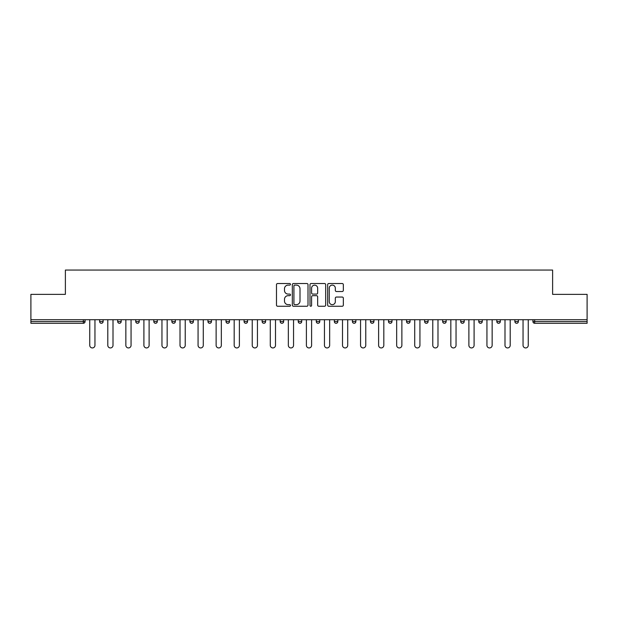 <?xml version="1.0" encoding="UTF-8"?>
<svg xmlns="http://www.w3.org/2000/svg" width="618" height="618" viewBox="0 0 618 618"><rect width="100%" height="100%" fill="white"/><g stroke="black" fill="none" stroke-linecap="round" stroke-linejoin="round"><path stroke-width="0.93" d="M290.483 284.319A0.796 0.796 0 0 0 289.688 283.523L277.621 283.523A1.136 1.136 0 0 0 276.485 284.659L276.485 305.107A1.136 1.136 0 0 0 277.621 306.242L289.688 306.242A0.796 0.796 0 0 0 290.483 305.446A0.796 0.796 0 0 0 289.688 304.651L288.127 304.651A3.638 3.638 0 0 1 284.489 301.012L284.489 299.313A3.638 3.638 0 0 1 288.127 295.674L289.688 295.674A0.796 0.796 0 0 0 290.483 294.879A0.796 0.796 0 0 0 289.688 294.083L288.127 294.083A3.638 3.638 0 0 1 284.489 290.452L284.489 288.745A3.638 3.638 0 0 1 288.127 285.114L289.688 285.114A0.796 0.796 0 0 0 290.483 284.319M342.202 291.526A1.136 1.136 0 0 0 343.338 290.39L343.338 284.659A1.136 1.136 0 0 0 342.202 283.523L328.791 283.523A1.136 1.136 0 0 0 327.656 284.659L327.656 305.107A1.136 1.136 0 0 0 328.791 306.242L342.202 306.242A1.136 1.136 0 0 0 343.338 305.107L343.338 298.177A1.136 1.136 0 0 0 342.202 297.042L336.462 297.042A1.136 1.136 0 0 0 335.327 298.177L335.327 301.615A3.036 3.036 0 0 1 332.291 304.651A3.036 3.036 0 0 1 329.247 301.615L329.247 288.15A3.036 3.036 0 0 1 332.291 285.114A3.036 3.036 0 0 1 335.327 288.15L335.327 290.39A1.136 1.136 0 0 0 336.462 291.526L342.202 291.526M30.9 319.707L30.9 294.361L65.384 294.361L65.384 270.058L552.616 270.058L552.616 294.361L587.1 294.361L587.1 319.707L30.9 319.707L30.9 321.553L83.33 321.553L83.33 319.707M308.003 284.659A1.136 1.136 0 0 0 306.868 283.523L293.465 283.523A1.136 1.136 0 0 0 292.329 284.659L292.329 305.107A1.136 1.136 0 0 0 293.465 306.242L306.868 306.242A1.136 1.136 0 0 0 308.003 305.107L308.003 284.659M311.132 283.523L324.535 283.523A1.136 1.136 0 0 1 325.671 284.659L325.671 305.107A1.136 1.136 0 0 1 324.535 306.242L318.795 306.242A1.136 1.136 0 0 1 317.66 305.107L317.66 296.81A1.136 1.136 0 0 0 316.524 295.674L312.723 295.674A1.136 1.136 0 0 0 311.588 296.81L311.588 305.446A0.796 0.796 0 0 1 310.792 306.242A0.796 0.796 0 0 1 309.997 305.446L309.997 284.659A1.136 1.136 0 0 1 311.132 283.523M83.33 323.291A1.738 1.738 0 0 0 85.06 321.553L83.33 321.553L83.33 323.291A1.738 1.738 0 0 0 85.06 321.553L85.06 319.707L85.06 321.553A1.738 1.738 0 0 1 83.33 323.291L30.9 323.291L30.9 321.553M587.1 319.707L587.1 323.291L534.67 323.291A1.738 1.738 0 0 1 532.94 321.553L532.94 319.707M99.645 319.707L99.645 321.553L99.645 319.707M101.383 323.291A1.738 1.738 0 0 1 99.645 321.553A1.738 1.738 0 0 0 101.383 323.291A1.738 1.738 0 0 0 103.113 321.553L103.113 319.707L103.113 321.553A1.738 1.738 0 0 1 101.383 323.291A1.738 1.738 0 0 1 99.645 321.553L103.113 321.553A1.738 1.738 0 0 1 101.383 323.291M117.698 319.707L117.698 321.553L117.698 319.707M121.167 319.707L121.167 321.553L121.167 319.707M135.751 319.707L135.751 321.553L135.751 319.707M139.22 319.707L139.22 321.553L139.22 319.707M153.805 319.707L153.805 321.553L153.805 319.707M157.281 319.707L157.281 321.553L157.281 319.707M171.858 321.553A1.738 1.738 0 0 0 173.596 323.291A1.738 1.738 0 0 0 175.334 321.553A1.738 1.738 0 0 1 173.596 323.291A1.738 1.738 0 0 0 175.334 321.553L175.334 319.707L175.334 321.553L171.858 321.553A1.738 1.738 0 0 0 173.596 323.291A1.738 1.738 0 0 1 171.858 321.553L171.858 319.707M193.388 319.707L193.388 321.553L189.911 321.553A1.738 1.738 0 0 0 191.65 323.291A1.738 1.738 0 0 1 189.911 321.553L189.911 319.707M207.965 319.707L207.965 321.553L207.965 319.707M211.441 319.707L211.441 321.553L211.441 319.707M226.018 319.707L226.018 321.553L226.018 319.707M229.494 319.707L229.494 321.553A1.738 1.738 0 0 1 227.756 323.291A1.738 1.738 0 0 1 226.018 321.553L229.494 321.553A1.738 1.738 0 0 1 227.756 323.291M244.079 319.707L244.079 321.553L244.079 319.707M247.548 319.707L247.548 321.553L247.548 319.707M262.132 321.553A1.738 1.738 0 0 0 263.863 323.291A1.738 1.738 0 0 0 265.601 321.553L265.601 319.707L265.601 321.553L262.132 321.553A1.738 1.738 0 0 0 263.863 323.291A1.738 1.738 0 0 1 262.132 321.553L262.132 319.707M281.916 323.291A1.738 1.738 0 0 0 283.654 321.553L283.654 319.707L283.654 321.553A1.738 1.738 0 0 1 281.916 323.291A1.738 1.738 0 0 1 280.186 321.553L280.186 319.707M298.239 319.707L298.239 321.553L298.239 319.707M301.708 319.707L301.708 321.553L301.708 319.707M316.292 319.707L316.292 321.553L316.292 319.707M319.761 319.707L319.761 321.553L319.761 319.707M337.814 319.707L337.814 321.553A1.738 1.738 0 0 1 336.084 323.291A1.738 1.738 0 0 1 334.346 321.553L334.346 319.707M355.868 319.707L355.868 321.553A1.738 1.738 0 0 1 354.137 323.291A1.738 1.738 0 0 1 352.399 321.553L352.399 319.707M373.921 319.707L373.921 321.553A1.738 1.738 0 0 1 372.19 323.291A1.738 1.738 0 0 1 370.452 321.553L370.452 319.707M391.982 319.707L391.982 321.553A1.738 1.738 0 0 1 390.244 323.291A1.738 1.738 0 0 1 388.506 321.553L388.506 319.707M408.297 323.291A1.738 1.738 0 0 0 410.035 321.553L410.035 319.707L410.035 321.553A1.738 1.738 0 0 1 408.297 323.291A1.738 1.738 0 0 1 406.559 321.553L406.559 319.707M428.089 319.707L428.089 321.553A1.738 1.738 0 0 1 426.35 323.291A1.738 1.738 0 0 1 424.612 321.553L424.612 319.707M442.666 319.707L442.666 321.553L442.666 319.707M446.142 319.707L446.142 321.553A1.738 1.738 0 0 1 444.404 323.291A1.738 1.738 0 0 1 442.666 321.553L446.142 321.553A1.738 1.738 0 0 1 444.404 323.291M462.457 323.291A1.738 1.738 0 0 0 464.195 321.553L464.195 319.707L464.195 321.553A1.738 1.738 0 0 1 462.457 323.291A1.738 1.738 0 0 1 460.719 321.553L460.719 319.707M478.78 319.707L478.78 321.553L478.78 319.707M482.249 319.707L482.249 321.553A1.738 1.738 0 0 1 480.51 323.291A1.738 1.738 0 0 1 478.78 321.553L482.249 321.553A1.738 1.738 0 0 1 480.51 323.291A1.738 1.738 0 0 0 482.249 321.553M496.833 321.553A1.738 1.738 0 0 0 498.564 323.291A1.738 1.738 0 0 0 500.302 321.553L500.302 319.707L500.302 321.553L496.833 321.553A1.738 1.738 0 0 0 498.564 323.291A1.738 1.738 0 0 1 496.833 321.553L496.833 319.707M514.887 319.707L514.887 321.553L514.887 319.707M518.355 319.707L518.355 321.553L518.355 319.707M119.436 323.291A1.738 1.738 0 0 1 117.698 321.553A1.738 1.738 0 0 0 119.436 323.291A1.738 1.738 0 0 0 121.167 321.553A1.738 1.738 0 0 1 119.436 323.291A1.738 1.738 0 0 1 117.698 321.553L121.167 321.553A1.738 1.738 0 0 1 119.436 323.291M137.49 323.291A1.738 1.738 0 0 1 135.751 321.553A1.738 1.738 0 0 0 137.49 323.291A1.738 1.738 0 0 0 139.22 321.553A1.738 1.738 0 0 1 137.49 323.291A1.738 1.738 0 0 1 135.751 321.553L139.22 321.553A1.738 1.738 0 0 1 137.49 323.291M155.543 323.291A1.738 1.738 0 0 1 153.805 321.553A1.738 1.738 0 0 0 155.543 323.291A1.738 1.738 0 0 0 157.281 321.553A1.738 1.738 0 0 1 155.543 323.291A1.738 1.738 0 0 1 153.805 321.553L157.281 321.553A1.738 1.738 0 0 1 155.543 323.291M191.65 323.291A1.738 1.738 0 0 0 193.388 321.553A1.738 1.738 0 0 1 191.65 323.291A1.738 1.738 0 0 1 189.911 321.553M209.703 323.291A1.738 1.738 0 0 1 207.965 321.553L211.441 321.553A1.738 1.738 0 0 1 209.703 323.291A1.738 1.738 0 0 0 211.441 321.553A1.738 1.738 0 0 1 209.703 323.291M245.809 323.291A1.738 1.738 0 0 1 244.079 321.553L247.548 321.553A1.738 1.738 0 0 1 245.809 323.291A1.738 1.738 0 0 0 247.548 321.553M299.969 323.291A1.738 1.738 0 0 1 298.239 321.553L301.708 321.553A1.738 1.738 0 0 1 299.969 323.291A1.738 1.738 0 0 0 301.708 321.553M318.031 323.291A1.738 1.738 0 0 1 316.292 321.553A1.738 1.738 0 0 0 318.031 323.291A1.738 1.738 0 0 0 319.761 321.553A1.738 1.738 0 0 1 318.031 323.291A1.738 1.738 0 0 1 316.292 321.553L319.761 321.553M516.617 323.291A1.738 1.738 0 0 1 514.887 321.553L518.355 321.553A1.738 1.738 0 0 1 516.617 323.291A1.738 1.738 0 0 0 518.355 321.553A1.738 1.738 0 0 1 516.617 323.291M294.716 285.114A0.796 0.796 0 0 0 293.921 285.91L293.921 303.855A0.796 0.796 0 0 0 294.716 304.651L296.362 304.651A3.638 3.638 0 0 0 300 301.012L300 288.745A3.638 3.638 0 0 0 296.362 285.114L294.716 285.114M317.66 288.204A3.036 3.036 0 0 0 314.624 285.168A3.036 3.036 0 0 0 311.588 288.204L311.588 292.947A1.136 1.136 0 0 0 312.723 294.083L316.524 294.083A1.136 1.136 0 0 0 317.66 292.947L317.66 288.204M89.749 345.338L89.749 319.707L89.749 345.338A2.603 2.603 0 0 0 92.352 347.942A2.603 2.603 0 0 0 94.956 345.338L94.956 319.707M107.802 345.338L107.802 319.707L107.802 345.338A2.603 2.603 0 0 0 110.406 347.942A2.603 2.603 0 0 0 113.009 345.338L113.009 319.707M125.856 345.338L125.856 319.707L125.856 345.338A2.603 2.603 0 0 0 128.459 347.942A2.603 2.603 0 0 0 131.062 345.338L131.062 319.707M143.909 345.338L143.909 319.707L143.909 345.338A2.603 2.603 0 0 0 146.512 347.942A2.603 2.603 0 0 0 149.116 345.338L149.116 319.707M161.962 345.338L161.962 319.707L161.962 345.338A2.603 2.603 0 0 0 164.566 347.942A2.603 2.603 0 0 0 167.169 345.338L167.169 319.707M180.016 345.338L180.016 319.707L180.016 345.338A2.603 2.603 0 0 0 182.619 347.942A2.603 2.603 0 0 0 185.23 345.338L185.23 319.707M198.069 345.338L198.069 319.707L198.069 345.338A2.603 2.603 0 0 0 200.68 347.942A2.603 2.603 0 0 0 203.283 345.338L203.283 319.707M216.13 345.338L216.13 319.707L216.13 345.338A2.603 2.603 0 0 0 218.733 347.942A2.603 2.603 0 0 0 221.337 345.338L221.337 319.707M234.183 345.338L234.183 319.707L234.183 345.338A2.603 2.603 0 0 0 236.787 347.942A2.603 2.603 0 0 0 239.39 345.338L239.39 319.707M252.237 345.338L252.237 319.707L252.237 345.338A2.603 2.603 0 0 0 254.84 347.942A2.603 2.603 0 0 0 257.443 345.338L257.443 319.707M270.29 345.338L270.29 319.707L270.29 345.338A2.603 2.603 0 0 0 272.893 347.942A2.603 2.603 0 0 0 275.497 345.338L275.497 319.707M288.343 345.338L288.343 319.707L288.343 345.338A2.603 2.603 0 0 0 290.947 347.942A2.603 2.603 0 0 0 293.55 345.338L293.55 319.707M306.397 345.338L306.397 319.707L306.397 345.338A2.603 2.603 0 0 0 309 347.942A2.603 2.603 0 0 0 311.603 345.338L311.603 319.707M324.45 345.338L324.45 319.707L324.45 345.338A2.603 2.603 0 0 0 327.053 347.942A2.603 2.603 0 0 0 329.657 345.338L329.657 319.707M342.503 345.338L342.503 319.707L342.503 345.338A2.603 2.603 0 0 0 345.107 347.942A2.603 2.603 0 0 0 347.71 345.338L347.71 319.707M360.557 345.338L360.557 319.707L360.557 345.338A2.603 2.603 0 0 0 363.16 347.942A2.603 2.603 0 0 0 365.763 345.338L365.763 319.707M378.61 345.338L378.61 319.707L378.61 345.338A2.603 2.603 0 0 0 381.213 347.942A2.603 2.603 0 0 0 383.817 345.338L383.817 319.707M396.663 345.338L396.663 319.707L396.663 345.338A2.603 2.603 0 0 0 399.267 347.942A2.603 2.603 0 0 0 401.87 345.338L401.87 319.707M414.717 345.338L414.717 319.707L414.717 345.338A2.603 2.603 0 0 0 417.32 347.942A2.603 2.603 0 0 0 419.931 345.338L419.931 319.707M432.77 345.338L432.77 319.707L432.77 345.338A2.603 2.603 0 0 0 435.381 347.942A2.603 2.603 0 0 0 437.984 345.338L437.984 319.707M450.831 345.338L450.831 319.707L450.831 345.338A2.603 2.603 0 0 0 453.434 347.942A2.603 2.603 0 0 0 456.038 345.338L456.038 319.707M468.884 345.338L468.884 319.707L468.884 345.338A2.603 2.603 0 0 0 471.488 347.942A2.603 2.603 0 0 0 474.091 345.338L474.091 319.707M486.938 345.338L486.938 319.707L486.938 345.338A2.603 2.603 0 0 0 489.541 347.942A2.603 2.603 0 0 0 492.144 345.338L492.144 319.707M504.991 345.338L504.991 319.707L504.991 345.338A2.603 2.603 0 0 0 507.594 347.942A2.603 2.603 0 0 0 510.198 345.338L510.198 319.707M523.044 345.338L523.044 319.707L523.044 345.338A2.603 2.603 0 0 0 525.648 347.942A2.603 2.603 0 0 0 528.251 345.338L528.251 319.707M534.67 319.707L534.67 321.553L587.1 321.553M532.94 321.553L534.67 321.553L534.67 323.291M263.863 323.291A1.738 1.738 0 0 0 265.601 321.553M283.654 321.553L280.186 321.553M336.084 323.291A1.738 1.738 0 0 0 337.814 321.553L334.346 321.553M354.137 323.291A1.738 1.738 0 0 0 355.868 321.553L352.399 321.553M372.19 323.291A1.738 1.738 0 0 0 373.921 321.553L370.452 321.553M390.244 323.291A1.738 1.738 0 0 0 391.982 321.553L388.506 321.553M410.035 321.553L406.559 321.553M426.35 323.291A1.738 1.738 0 0 0 428.089 321.553L424.612 321.553M464.195 321.553L460.719 321.553M498.564 323.291A1.738 1.738 0 0 0 500.302 321.553"/></g></svg>
